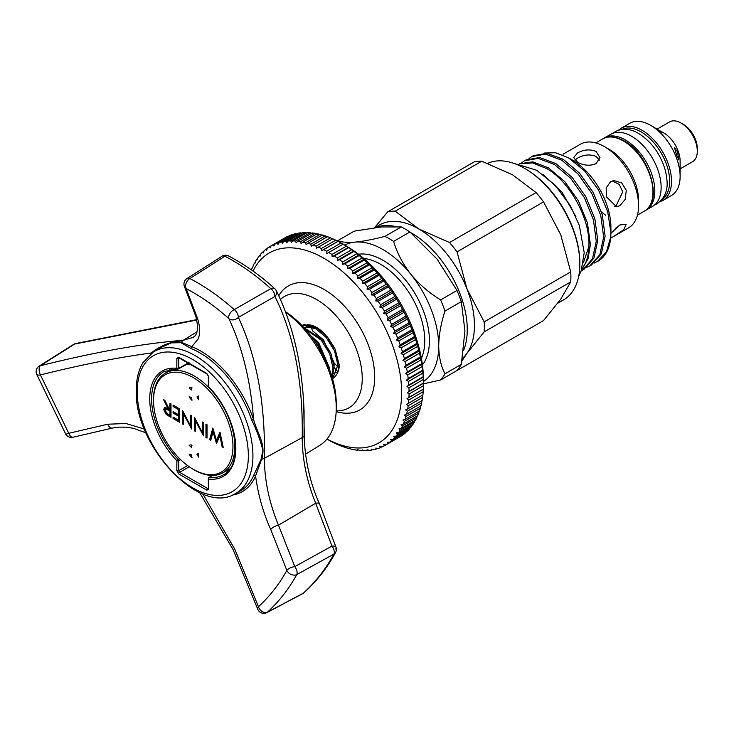 <?xml version="1.0" encoding="UTF-8"?>
<svg xmlns="http://www.w3.org/2000/svg" width="734" height="734" viewBox="0 0 734 734"><rect width="100%" height="100%" fill="white"/><g stroke="black" fill="none" stroke-linecap="round" stroke-linejoin="round"><path stroke-width="1.1" d="M680.124 176.389A41.691 24.075 -120 0 0 650.645 125.33A41.691 24.075 -120 0 0 629.8 123.266L621.203 128.23A41.691 24.075 60 0 1 642.048 130.294A41.691 24.075 60 0 1 669.289 167.031A41.691 24.075 60 0 1 662.903 200.437L671.491 195.483A41.691 24.075 -120 0 0 680.124 176.389L680.124 161.113A22.983 13.267 -120 0 0 663.875 132.973L657.765 129.634M677.546 151.966L674.491 147.571L676.665 155.25L678.867 159.948L677.546 151.966M563.015 154.25L580.319 144.249A48.261 27.864 -120 0 1 604.449 146.644L604.449 146.644A48.261 27.864 -120 0 1 638.571 205.74A48.261 27.864 -120 0 1 628.579 227.834L613.798 236.366L623.643 229.806L626.203 224.283L619.881 224.999L610.917 233.302M596.091 163.673L599.935 157.562L596.091 151.461C589.897 149.011 583.704 149.507 577.52 152.956L573.676 157.562L577.52 162.186C583.704 165.618 589.897 166.113 596.091 163.673M599.421 160.076L596.091 156.434C589.888 154.048 583.704 154.617 577.52 158.14L574.85 160.15M614.606 206.658L615.991 206.006L622.726 191.877L619.248 184.399L612.33 180.968M619.881 205.658L625.23 199.364L626.276 190.4L621.799 182.986L614.211 180.601L610.596 181.72L606.183 187.932L606.367 196.776L616.542 206.759L619.881 205.658M615.606 228.246L620.377 224.723M610.624 238.192L613.798 236.366M557.84 303.17L563.657 299.811A78.134 45.113 -120 0 0 579.842 264.047A78.134 45.113 -120 0 0 524.599 168.352A78.134 45.113 -120 0 0 524.59 168.352A78.134 45.113 -120 0 0 487.743 163.343M579.842 264.047L579.842 262.974A76.822 44.352 -120 0 0 525.526 168.884L524.59 168.352L525.526 168.884M581.897 268.873A61.849 35.709 -120 0 0 588.861 246.734C590.696 219.769 570.135 182.004 547.004 168.71L532.508 162.893L519.709 163.82M543.399 174.701L562.07 192.271L575.906 216.649M583.365 262.845L588.861 246.734M531.746 156.599L533.233 155.746L546.958 153.259L563.235 159.342L579.511 173.114L593.237 192.519L602.256 214.64L605.119 236.155L601.329 253.817L591.393 265.002L589.907 265.855L599.852 254.68L603.642 237.009L600.77 215.493L591.751 193.372L578.025 173.967L561.749 160.195L545.472 154.112L531.746 156.599L528.957 158.562M586.833 267.323L589.907 265.855M524.37 160.856L525.856 160.003L539.582 157.507L555.858 163.59L572.135 177.371L585.86 196.767L594.889 218.897L597.751 240.403L593.962 258.074L584.025 269.25L582.539 270.112L592.476 258.937L596.265 241.266L593.402 219.75L584.383 197.63L570.648 178.224L554.381 164.453L538.105 158.37L524.37 160.856L521.58 162.82M581.218 270.809L582.539 270.112M519.388 163.765L532.82 161.847L548.491 167.847L564.767 181.619L578.493 201.024L587.512 223.145L590.384 244.661L588.007 258.873L581.667 269.571M610.927 227.311A55.123 31.819 -120 0 0 571.951 159.801L568.41 157.755L555.555 152.736L544.077 153.057M594.201 263.075L598.118 261.12A61.849 35.709 -120 0 0 610.798 236.522L610.927 232.742L607.679 211.539L598.449 189.858L584.649 170.967L568.41 157.755M638.571 205.74L638.571 200.382A41.691 24.075 -120 0 0 609.092 149.323L604.449 146.644L609.092 149.323M650.645 125.33L654.324 127.459C662.242 132.634 664.426 133.891 660.884 131.248L663.114 132.937M680.124 168.884L692.538 161.719A22.983 13.267 -120 0 0 697.3 151.195A22.983 13.267 -120 0 0 681.051 123.055L681.051 123.055A22.983 13.267 -120 0 0 669.564 121.917L657.04 129.147M697.3 151.195L697.3 148.516A19.699 11.368 -120 0 0 683.372 124.395L681.051 123.055L683.372 124.395M570.731 271.892L560.767 234.807L543.573 201.896L457.025 251.863L466.989 288.948L484.183 321.859L570.731 271.892A87.649 50.609 60 0 1 570.887 276.984A87.649 50.609 60 0 1 570.731 281.902L484.183 331.869L466.989 353.283A78.786 45.49 -120 0 0 466.989 288.948A78.786 45.49 -120 0 0 418.738 228.925L449.52 242.523L536.068 192.556L512.525 174.784L481.743 161.196L395.204 211.163L418.738 228.925A78.786 45.49 -120 0 0 379.35 225.026L374.735 227.687M457.025 370.514A87.649 50.609 60 0 1 456.998 370.514L543.573 320.547L560.767 299.133L570.731 281.902M463.604 350.375A78.786 45.49 -120 0 0 411.545 233.082A78.786 45.49 -120 0 0 410.756 232.632M462.402 358.431A78.786 45.49 -120 0 0 466.989 353.283L461.943 361.027M484.183 321.859A87.649 50.609 60 0 1 484.339 326.951A87.649 50.609 60 0 1 484.183 331.869M645.25 210.585A41.691 24.075 -120 0 0 646.186 210.089A41.691 24.075 -120 0 0 652.572 176.683A41.691 24.075 -120 0 0 625.34 139.937A41.691 24.075 -120 0 0 604.495 137.873A41.691 24.075 -120 0 0 603.596 138.442M646.186 210.089L652.498 206.447A41.691 24.075 -120 0 0 658.893 173.031A41.691 24.075 -120 0 0 631.653 136.295A41.691 24.075 -120 0 0 610.807 134.23L604.495 137.873M331.796 376.175L333.043 367.927L329.713 353.88L321.327 340.282L304.986 328.777M303.968 327.648L322.446 339.631L330.841 353.228L334.172 367.284L332.107 377.221M338.392 370.771L339.016 364.486L335.053 349.017A30.856 17.818 60 0 0 334.576 347.916L327.318 336.814L316.005 327.382L304.683 324.694L301.793 325.346M335.053 349.017L339.347 365.202C339.08 370.101 337.649 373.845 335.053 376.423A30.856 17.818 60 0 1 332.52 378.661L337.924 365.119L334.594 351.063L326.199 337.466L314.886 328.025L303.564 325.336L302.032 325.593M327.18 363.697L316.446 343.099L314.666 341.108M311.097 336.181L317.574 342.448L329.217 368.716M285.434 311.684A76.822 44.352 60 0 1 336.245 403.608L336.245 408.031A82.236 47.481 -120 0 0 285.636 312.244M303.72 403.572L304.408 443.143M275.397 289.517A6.569 5.01 153.6 0 1 276.305 290.701A6.569 6.569 0 0 0 274.855 288.774A6.569 3.835 132.5 0 0 270.938 288.59A6.569 3.835 132.5 0 0 270.8 288.646C256.184 275.36 240.89 264.561 224.907 256.239L189.904 278.544A6.569 4.395 117.7 0 0 186.161 288.59L197.639 318.721C200.088 326.694 200.281 333.41 198.217 338.869L191.849 346.659A83.584 48.261 60 0 1 200.593 350.962A83.584 48.261 60 0 1 253.56 419.49C250.679 381.23 242.459 347.632 228.898 318.675C215.255 306.417 201.015 296.389 186.161 288.59A6.569 4.964 -24.8 0 1 184.555 286.838L184.555 286.838A6.569 6.569 0 0 1 186.996 278.544A6.569 3.798 57.5 0 1 189.904 278.544C205.291 286.599 220.062 296.967 234.229 309.62A6.569 3.835 132 0 0 230.962 312.106A6.569 3.835 132 0 0 228.898 318.675A6.569 4.973 154.8 0 0 238.385 317.418C256.68 356.651 265.35 403.617 264.405 458.328C264.488 480.357 269.176 502.634 278.47 525.149L294.784 566.63L331.97 546.087L315.675 503.249A6.569 2.45 -23.8 0 1 319.519 503.873L336.062 547.371A6.569 2.789 -17.8 0 1 335.649 548.977M276.305 290.701L276.305 290.701A6.569 5.01 153.6 0 1 275.067 296.297A6.569 5.01 153.6 0 1 274.938 296.435L238.385 317.418A6.569 3.597 60.1 0 0 234.229 309.62L270.8 288.646A6.569 3.597 -119.9 0 1 274.938 296.435C294.114 335.374 303.197 382.432 302.206 437.611A6.569 3.698 1.2 0 0 304.069 435.84L304.087 411.682C302.417 365.22 293.15 324.887 276.305 290.701M222.017 256.249A6.569 6.569 0 0 1 228.577 255.973A6.569 4.413 117.5 0 0 225.035 256.166A6.569 4.413 117.5 0 0 224.907 256.239A6.569 3.798 -122.5 0 0 222.017 256.249L186.996 278.544M253.68 475.412L261.102 459.209L262.855 450.392C260.708 441.171 256.983 431.041 251.689 419.995A82.034 47.361 -120 0 0 191.124 348.522L180.913 342.705L171.086 342.888L159.351 348.246L153.369 351.971A81.859 47.26 60 0 1 216.695 372.927A81.859 47.26 60 0 1 252.927 455.823A81.859 47.26 60 0 1 235.21 493.725L239.954 491.184A82.034 47.361 -120 0 0 253.68 475.412A1.312 0.982 23 0 1 255.588 475.953A83.584 48.261 60 0 1 232.228 495.111M190.822 364.679A57.775 33.36 -120 0 0 186.748 364.275M153.562 402.195L153.525 401.14A57.527 33.214 60 0 1 153.498 399.424A57.527 33.214 60 0 1 165.058 373.303A57.527 33.214 60 0 1 209.511 388.258A57.527 33.214 60 0 1 234.852 446.391A57.527 33.214 60 0 1 222.585 472.935A57.527 33.214 60 0 1 192.703 468.998L191.813 468.448A56.169 32.424 -120 0 0 232.962 446.373A56.169 32.424 -120 0 0 193.253 377.588A56.169 32.424 -120 0 0 153.534 400.516A56.169 32.424 -120 0 0 153.562 402.195A56.169 32.424 -120 0 0 191.813 468.448M196.96 396.911L198.584 399.709A7.881 4.551 -120 0 0 198.822 397.984A7.881 4.551 -120 0 0 198.584 395.975L196.96 396.911L198.593 396.021M196.96 454.273L198.584 457.071A7.881 4.551 -120 0 0 198.822 455.346A7.881 4.551 -120 0 0 198.584 453.337L196.96 454.273L198.593 453.383M321.345 248.505L321.63 250.716L323.657 249.661A114.899 66.335 60 0 1 326.658 251.276L326.887 253.551L343.136 244.165L345.925 245.771A109.65 63.307 60 0 1 345.925 245.78A109.65 63.307 60 0 1 423.454 380.065L423.445 383.01A114.899 66.335 -120 0 0 423.344 379.496L423.197 376.735A114.899 66.335 -120 0 0 422.903 373.12L422.601 370.285A114.899 66.335 -120 0 0 422.114 366.587L421.655 363.697A114.899 66.335 -120 0 0 420.977 359.935L420.38 356.999A114.899 66.335 -120 0 0 419.509 353.192L418.765 350.219A114.899 66.335 -120 0 0 417.71 346.375L416.82 343.384A114.899 66.335 -120 0 0 415.582 339.521L414.554 336.521A114.899 66.335 -120 0 0 413.141 332.658L411.985 329.667A114.899 66.335 -120 0 0 410.398 325.813L409.113 322.841A114.899 66.335 -120 0 0 407.361 319.024L405.948 316.079A114.899 66.335 -120 0 0 404.049 312.308L402.516 309.409A114.899 66.335 -120 0 0 400.47 305.702L398.828 302.858A114.899 66.335 -120 0 0 396.644 299.233L394.901 296.453A114.899 66.335 -120 0 0 392.58 292.921L390.745 290.233A114.899 66.335 -120 0 0 388.304 286.81L386.378 284.205A114.899 66.335 -120 0 0 383.836 280.911L381.818 278.406A114.899 66.335 -120 0 0 379.175 275.25L377.102 272.864A114.899 66.335 -120 0 0 374.368 269.864L372.221 267.598A114.899 66.335 -120 0 0 369.422 264.763L367.22 262.625A114.899 66.335 -120 0 0 364.358 259.974L362.11 257.983A114.899 66.335 -120 0 0 359.192 255.515L356.917 253.67A114.899 66.335 -120 0 0 353.962 251.404L351.659 249.725A114.899 66.335 -120 0 0 348.678 247.661L346.365 246.156A114.899 66.335 -120 0 0 343.365 244.312L341.044 242.972A114.899 66.335 -120 0 0 338.053 241.358L335.741 240.192A114.899 66.335 -120 0 0 332.759 238.807L318.363 247.119A114.899 66.335 60 0 1 321.345 248.505L335.741 240.192M408.508 403.26L422.903 394.947A114.899 66.335 -120 0 0 423.197 391.681L423.344 389.093A114.899 66.335 -120 0 0 423.445 385.689L423.454 383.276L407.205 392.662L409.049 394.002A114.899 66.335 60 0 1 408.957 397.397L407.031 398.626L408.801 399.984A114.899 66.335 60 0 1 408.508 403.26L406.517 404.37L408.205 405.746A114.899 66.335 60 0 1 407.719 408.875L405.663 409.866L407.269 411.242A114.899 66.335 60 0 1 406.59 414.215L404.471 415.086L405.985 416.462A114.899 66.335 60 0 1 405.113 419.27L402.938 420.013L404.37 421.371A114.899 66.335 60 0 1 403.315 424.004L401.094 424.628L402.425 425.968A114.899 66.335 60 0 1 401.186 428.408L398.92 428.904L400.158 430.216A114.899 66.335 60 0 1 398.745 432.454L396.443 432.821L397.589 434.106A114.899 66.335 60 0 1 396.011 436.124L393.672 436.372L394.718 437.611A114.899 66.335 60 0 1 392.974 439.418L390.607 439.538L391.561 440.73A114.899 66.335 60 0 1 389.662 442.299L387.277 442.308L388.13 443.437A114.899 66.335 60 0 1 386.084 444.776L383.68 444.657L384.442 445.721A114.899 66.335 60 0 1 382.249 446.822L379.845 446.593L380.506 447.584A114.899 66.335 60 0 1 378.193 448.446L375.78 448.098L376.349 449.015A114.899 66.335 60 0 1 373.918 449.621L371.505 449.171L371.982 449.997A114.899 66.335 60 0 1 369.441 450.355L367.046 449.795L367.431 450.538A114.899 66.335 60 0 1 364.789 450.639L362.412 449.979L362.706 450.621A114.899 66.335 60 0 1 359.972 450.474L357.623 449.722L357.834 450.263A114.899 66.335 60 0 1 355.027 449.859L352.834 449.456A114.899 66.335 60 0 1 349.962 448.804L347.723 448.208A114.899 66.335 60 0 1 344.806 447.309L342.53 446.511A114.899 66.335 60 0 1 339.567 445.373L337.273 444.391A114.899 66.335 60 0 1 334.291 443.006L331.97 441.85A114.899 66.335 60 0 1 328.979 440.235L326.887 439.033M407.719 408.875L422.114 400.562A114.899 66.335 -120 0 0 422.601 397.433L422.766 394.993M406.59 414.215L420.977 405.911A114.899 66.335 -120 0 0 421.655 402.929L421.912 400.48M405.113 419.27L419.509 410.957A114.899 66.335 -120 0 0 420.38 408.15L420.72 405.7M403.315 424.004L417.71 415.692A114.899 66.335 -120 0 0 418.765 413.068L419.187 410.627M401.186 428.408L415.582 420.096A114.899 66.335 -120 0 0 416.82 417.655L417.343 415.242M398.745 432.454L413.141 424.142A114.899 66.335 -120 0 0 414.554 421.903L414.93 420.472M396.011 436.124L410.398 427.821A114.899 66.335 -120 0 0 411.985 425.793L412.343 424.601M392.974 439.418L407.361 431.106A114.899 66.335 -120 0 0 409.113 429.298L409.434 428.372M389.662 442.299L404.049 433.996A114.899 66.335 -120 0 0 405.948 432.418L406.214 431.776M386.084 444.776L400.47 436.464A114.899 66.335 -120 0 0 402.516 435.124L402.672 434.785M326.988 439.033A109.65 63.307 -120 0 0 401.617 390.983A109.65 63.307 -120 0 0 324.098 258.377A109.65 63.307 -120 0 0 253.047 271.057M328.979 252.615A114.899 66.335 60 0 1 331.97 254.459L332.144 256.781L334.291 255.973A114.899 66.335 60 0 1 337.273 258.038L337.374 260.396L339.567 259.717A114.899 66.335 60 0 1 342.53 261.983L342.558 264.378L344.806 263.818A114.899 66.335 60 0 1 347.723 266.286L347.677 268.708L349.962 268.277A114.899 66.335 60 0 1 352.834 270.938L352.705 273.378L355.027 273.066A114.899 66.335 60 0 1 357.834 275.911L357.623 278.351L359.972 278.168A114.899 66.335 60 0 1 362.706 281.177L362.412 283.618L364.789 283.563A114.899 66.335 60 0 1 367.431 286.719L367.046 289.159L369.441 289.214A114.899 66.335 60 0 1 371.982 292.517L371.505 294.94L373.918 295.114A114.899 66.335 60 0 1 376.349 298.536L375.78 300.94L378.193 301.234A114.899 66.335 60 0 1 380.506 304.766L379.845 307.133L382.249 307.537A114.899 66.335 60 0 1 384.442 311.17L383.68 313.501L386.084 314.014A114.899 66.335 60 0 1 388.13 317.721L387.277 320.006L389.662 320.62A114.899 66.335 60 0 1 391.561 324.391L390.607 326.621L392.974 327.327A114.899 66.335 60 0 1 394.718 331.153L393.672 333.319L396.011 334.126A114.899 66.335 60 0 1 397.589 337.979L396.443 340.081L398.745 340.971A114.899 66.335 60 0 1 400.158 344.833L398.92 346.861L401.186 347.833A114.899 66.335 60 0 1 402.425 351.696L401.094 353.641L403.315 354.687A114.899 66.335 60 0 1 404.37 358.531L402.938 360.394L405.113 361.504A114.899 66.335 60 0 1 405.985 365.312L404.471 367.083L406.59 368.248A114.899 66.335 60 0 1 407.269 372.01L405.663 373.679L407.719 374.9A114.899 66.335 60 0 1 408.205 378.597L406.517 380.157L408.508 381.432A114.899 66.335 60 0 1 408.801 385.038L407.031 386.497L408.957 387.8A114.899 66.335 60 0 1 409.049 391.314L407.205 392.662M336.19 410.875A64.344 37.15 -120 0 0 362.238 378.414A64.344 37.15 -120 0 0 331.208 310.693A64.344 37.15 -120 0 0 280.443 299.518M336.154 411.636L337.732 412.04A71.565 41.315 -120 0 0 374.707 377.111A71.565 41.315 -120 0 0 335.631 297.665A71.565 41.315 -120 0 0 278.755 295.793M307.087 324.639A30.14 17.396 60 0 1 316.739 327.538A30.14 17.396 60 0 1 325.933 335.254M317.611 328.061L315.069 326.896M311.363 327.272A64.344 37.15 -120 0 0 312.574 331.016M320.446 348.457A64.344 37.15 -120 0 0 322.896 352.614M334.181 367.706A64.344 37.15 -120 0 0 337.374 371.092M333.612 362.266A59.087 34.113 -120 0 0 337.906 367.046M337.062 372.248L333.566 373.468M337.08 372.193L333.585 373.432M408.801 385.038L423.197 376.735M408.508 381.432L422.903 373.12M408.205 378.597L422.601 370.285M407.719 374.9L422.114 366.587M407.269 372.01L421.655 363.697M406.59 368.248L420.977 359.935M405.985 365.312L420.38 356.999M405.113 361.504L419.509 353.192M404.37 358.531L418.765 350.219M403.315 354.687L417.71 346.375M402.425 351.696L416.82 343.384M401.186 347.833L415.582 339.521M400.158 344.833L414.554 336.521M398.745 340.971L413.141 332.658M397.589 337.979L411.985 329.667M396.011 334.126L410.398 325.813M394.718 331.153L409.113 322.841M392.974 327.327L407.361 319.024M391.561 324.391L405.948 316.079M389.662 320.62L404.049 312.308M388.13 317.721L402.516 309.409M386.084 314.014L400.47 305.702M384.442 311.17L398.828 302.858M382.249 307.537L396.644 299.233M380.506 304.766L394.901 296.453M378.193 301.234L392.58 292.921M376.349 298.536L390.745 290.233M373.918 295.114L388.304 286.81M371.982 292.517L386.378 284.205M369.441 289.214L383.836 280.911M367.431 286.719L381.818 278.406M364.789 283.563L379.175 275.25M362.706 281.177L377.102 272.864M359.972 278.168L374.368 269.864M357.834 275.911L372.221 267.598M355.027 273.066L369.422 264.763M352.834 270.938L367.22 262.625M349.962 268.277L364.358 259.974M347.723 266.286L362.11 257.983M344.806 263.818L359.192 255.515M342.53 261.983L356.917 253.67M339.567 259.717L353.962 251.404M337.273 258.038L351.659 249.725M334.291 255.973L348.678 247.661M331.97 254.459L346.365 246.156M326.658 251.276L341.044 242.972M323.657 249.661L338.053 241.358M316.06 246.138L330.456 237.834A114.899 66.335 -120 0 0 327.502 236.687L313.106 245A114.899 66.335 60 0 1 316.06 246.138L316.4 248.285L318.363 247.119M310.831 244.202L325.217 235.898A114.899 66.335 -120 0 0 322.299 234.999L307.913 243.303A114.899 66.335 60 0 1 310.831 244.202L311.216 246.285L313.106 245M305.665 242.706L320.061 234.394A114.899 66.335 -120 0 0 317.198 233.742L302.803 242.055A114.899 66.335 60 0 1 305.665 242.706L306.096 244.706L307.913 243.303M300.601 241.651L314.996 233.339A114.899 66.335 -120 0 0 312.189 232.935L297.802 241.247A114.899 66.335 60 0 1 300.601 241.651L301.068 243.569L302.803 242.055M295.655 241.036L310.051 232.724A114.899 66.335 -120 0 0 307.317 232.577L292.93 240.89A114.899 66.335 60 0 1 295.655 241.036L296.151 242.862L297.802 241.247M290.847 240.871L305.234 232.559A114.899 66.335 -120 0 0 302.591 232.669L288.205 240.972A114.899 66.335 60 0 1 290.847 240.871L291.361 242.605L292.93 240.89M286.196 241.156L300.582 232.843A114.899 66.335 -120 0 0 298.041 233.201L283.645 241.514A114.899 66.335 60 0 1 286.196 241.156L286.728 242.789L288.205 240.972M281.718 241.89L296.105 233.577A114.899 66.335 -120 0 0 293.673 234.192L279.278 242.495A114.899 66.335 60 0 1 281.718 241.89L282.269 243.413L283.645 241.514M277.443 243.064L291.829 234.761A114.899 66.335 -120 0 0 289.517 235.614L275.122 243.927A114.899 66.335 60 0 1 277.443 243.064L277.993 244.486L279.278 242.495M273.378 244.679L287.774 236.376A114.899 66.335 -120 0 0 285.581 237.477L271.195 245.789A114.899 66.335 60 0 1 273.378 244.679L273.929 245.991L275.122 243.927M269.552 246.734L271.195 245.789L270.094 247.927L269.552 246.734A114.899 66.335 60 0 0 267.506 248.074L266.497 250.276L265.974 249.211L267.35 248.413M251.367 269.864A114.899 66.335 60 0 1 252.322 267.506L252.679 267.956L253.202 265.543A114.899 66.335 60 0 1 254.441 263.102L254.854 263.68L255.469 261.295A114.899 66.335 60 0 1 256.882 259.056L257.331 259.763L258.038 257.405A114.899 66.335 60 0 1 259.625 255.386L260.102 256.212L260.909 253.9A114.899 66.335 60 0 1 262.662 252.092L263.167 253.047L264.075 250.78A114.899 66.335 60 0 1 265.974 249.211M262.662 252.092L263.809 251.432M259.625 255.386L260.588 254.826M256.882 259.056L257.68 258.597M254.441 263.102L255.093 262.726M252.322 267.506L252.845 267.204M357.834 450.263L358.357 449.96M362.706 450.621L363.358 450.245M367.431 450.538L368.229 450.07M371.982 449.997L372.945 449.437M376.349 449.015L377.505 448.346M380.506 447.584L381.882 446.795M384.442 445.721L398.828 437.418M388.13 443.437L402.516 435.124M391.561 440.73L405.948 432.418M394.718 437.611L409.113 429.298M397.589 434.106L411.985 425.793M400.158 430.216L414.554 421.903M402.425 425.968L416.82 417.655M404.37 421.371L418.765 413.068M405.985 416.462L420.38 408.15M407.269 411.242L421.655 402.929M408.205 405.746L422.601 397.433M408.801 399.984L423.197 391.681M408.957 397.397L423.344 389.093M409.049 394.002L423.445 385.689M408.957 387.8L423.344 379.496M409.049 391.314L423.445 383.01M292.517 234.852L291.829 234.761M297.077 233.761L296.105 233.577M301.793 233.128L300.582 232.843M306.665 232.953L305.234 232.559M312.4 233.476L310.051 232.724M317.317 234.183L314.996 233.339M322.345 235.32L320.061 234.394M327.465 236.898L325.217 235.898M332.649 238.908L330.456 237.834M407.031 398.626L423.279 389.249M321.63 250.716L337.888 241.33M326.887 253.551L343.136 244.165L345.925 245.78M332.144 256.781L348.393 247.395M337.374 260.396L353.623 251.01M342.558 264.378L358.807 254.992M347.677 268.708L363.926 259.331M352.705 273.378L368.954 263.992M357.623 278.351L373.872 268.974M362.412 283.618L378.661 274.241M367.046 289.159L383.295 279.773M371.505 294.94L387.754 285.563M375.78 300.94L392.029 291.563M379.845 307.133L396.094 297.756M383.68 313.501L399.929 304.124M387.277 320.006L403.526 310.62M390.607 326.621L406.856 317.244M393.672 333.319L409.921 323.942M396.443 340.081L412.692 330.695M398.92 346.861L415.169 337.475M401.094 353.641L417.343 344.255M402.938 360.394L419.187 351.008M404.471 367.083L420.72 357.697M405.663 373.679L421.912 364.293M406.517 380.157L422.766 370.78M407.031 386.497L423.279 377.12M164.755 410.113L167.783 414.068L169.958 415.325L169.958 410.856L165.297 408.911L164.755 410.113M169.958 410.856L170.894 410.324L170.894 414.793L169.958 415.325M170.894 410.324L166.223 408.37L165.297 408.911M211.007 439.327L209.695 439.638L212.823 428.041L216.466 440.4L217.392 439.859L220.31 433.078M210.621 439.106L213.282 429.234M217.081 442.235L216.548 440.354M195.556 430.408L194.51 430.876L194.51 417.472L202.4 432.555L203.327 432.014L203.327 422.564M195.446 430.344L195.446 418.967M203.437 433.987L202.639 432.418M179.637 421.215L174.013 417.967L173.086 418.508L173.086 417.132L178.591 420.307L179.518 419.775L179.518 415.655L174.013 412.471L173.086 413.013L173.086 411.636L178.591 414.811L179.518 414.279L179.518 409.122L174.013 405.645M168.545 407.838L167.829 408.251L163.563 399.608L164.847 400.351L169.114 408.994L169.958 409.489L170.894 408.948L170.894 403.838M164.755 410.077L165.067 407.342M171.004 416.233L166.37 413.141M183.647 423.536L182.61 424.004L182.61 410.6L190.491 425.683L191.427 425.142L191.427 415.692M183.537 423.472L183.537 412.086M191.537 427.115L190.73 425.546M207.016 437.024L206.896 424.628M189.179 445.382L191.391 447.345L191.987 445.134A7.881 4.551 -120 0 0 189.308 445.309A7.881 4.551 -120 0 0 189.179 445.382M191.391 454.768L189.179 454.181A7.881 4.551 -120 0 0 191.987 457.658L191.391 454.768M216.466 440.4L219.998 432.188L223.228 447.456L222.154 446.841L219.888 435.693L216.502 443.575L213.043 431.812L210.759 440.253L209.695 439.638M213.878 431.326L213.043 431.812M220.741 435.207L219.888 435.693M223.008 446.345L222.154 446.841M196.244 420.536L195.556 420.931L195.556 431.482L194.51 430.876M203.437 435.776L195.556 420.931M202.4 432.555L202.4 422.032L203.437 422.628L203.226 435.904M174.013 405.939L173.086 406.48L173.086 405.104L179.637 408.884L179.637 422.289L173.086 418.508M179.518 409.122L178.591 409.655L173.086 406.48M178.591 414.811L178.591 409.655M179.518 415.655L178.591 416.187L173.086 413.013M178.591 420.307L178.591 416.187M169.958 409.489L169.958 403.296L171.004 403.902L171.004 417.307L168.682 415.967L166.049 414.26L163.71 409.508L164.544 407.517L167.829 408.251M164.636 408.976L163.71 409.508M166.976 413.728L166.049 414.26M184.344 413.664L183.647 414.059L183.647 424.61L182.61 424.004M191.537 428.904L183.647 414.059M190.491 425.683L190.491 415.16L191.537 415.756L191.317 429.032M205.97 437.492L205.97 424.087L207.016 424.692L207.016 438.097L205.97 437.492L206.896 436.959M191.391 397.406L189.179 396.819A7.881 4.551 -120 0 0 191.987 400.296L191.391 397.406M189.179 388.02L191.391 389.983L191.987 387.772A7.881 4.551 -120 0 0 189.308 387.947A7.881 4.551 -120 0 0 189.179 388.02M150.672 353.852A83.584 48.261 60 0 1 151.397 352.99C158.324 346.641 174.114 339.622 181.399 342.301L191.849 346.659A1.312 0.862 112 0 1 191.124 348.522M151.562 353.182A1.312 1.055 40.8 0 0 151.397 352.99C118.578 357.32 81.584 364.633 40.425 374.918L68.739 433.308A6.569 3.303 76 0 0 73.005 437.244L112.394 428.069A6.569 3.863 77.8 0 1 107.77 424.215L125.982 423.509L144.415 429.096M73.005 437.244A6.569 6.569 0 0 1 65.61 433.932L65.61 433.932A6.569 1.073 -27.8 0 0 68.739 433.308L107.77 424.215M202.804 493.899L234.843 549.344L258.46 606.743C269.892 596.155 279.351 584.044 286.838 570.391A6.569 4.753 28.7 0 0 296.756 574.603C289.031 588.714 279.278 601.238 267.488 612.174L303.344 593.191C315.758 581.851 325.96 568.795 333.942 554.051L296.756 574.603A6.569 3.615 61.1 0 0 294.784 566.63A6.569 2.752 -18.7 0 0 286.838 570.391L270.736 529.48C263.139 512.525 258.093 494.679 255.588 475.953L261.653 459.172A1.312 0.633 17.7 0 0 261.102 459.209M270.736 529.48A6.569 2.422 -24.2 0 1 278.47 525.149L315.675 503.249C306.794 481.247 302.307 459.365 302.206 437.611L264.405 458.328A6.569 3.707 1.1 0 1 261.653 459.172C266.304 444.501 257.735 434.5 253.56 419.49L251.689 419.995M196.804 320.024L74.721 344.026A6.569 3.872 -122.2 0 0 73.611 344.393L39.196 366.101A6.569 6.569 0 0 0 36.7 374.312A6.569 2.413 -23.9 0 0 40.425 374.918A6.569 3.275 76 0 1 39.168 370.211A6.569 3.275 76 0 1 40.306 365.743C95.97 351.852 143.635 343.365 183.298 340.282L192.684 337.502C197.657 335.401 198.721 328.428 195.886 316.593L195.886 316.593A6.569 4.725 -17.2 0 0 197.639 318.721M258.46 606.743A6.569 2.762 161.7 0 0 257.616 608.853L257.616 608.853A6.569 6.569 0 0 0 266.919 612.587A6.569 3.89 62.1 0 0 267.488 612.174A6.569 4.753 47.2 0 1 259.267 608.559A6.569 4.753 47.2 0 1 258.46 606.743M196.712 319.629L75.492 343.585A6.569 3.184 75.7 0 0 74.795 343.962A6.569 3.184 75.7 0 0 74.721 344.026L40.306 365.743A6.569 3.872 57.8 0 0 39.196 366.101M334.062 553.986A6.569 4.743 28.4 0 0 335.585 552.5A6.569 6.569 0 0 0 336.062 547.371A6.569 2.789 -17.8 0 0 332.135 546.078A6.569 2.789 -17.8 0 0 331.97 546.087A6.569 3.615 -118.9 0 1 333.942 554.051A6.569 4.743 28.4 0 0 334.062 553.986M304.142 592.65A6.569 6.569 0 0 1 302.784 593.604A6.569 3.89 -117.9 0 0 303.344 593.191A6.569 4.725 47.6 0 0 303.454 593.136A6.569 4.725 47.6 0 0 304.142 592.65C316.895 581.007 327.373 567.63 335.585 552.5M319.519 503.873C310.785 484.743 305.702 463.438 304.28 439.96L304.069 435.84A1.312 0.982 176.3 0 1 304.39 435.381M305.463 454.236L319.969 445.226A82.236 47.481 -120 0 0 336.245 408.031M401.269 226.944L384.928 236.385A87.649 50.609 -120 0 1 393.598 241.394L409.939 231.953A87.649 50.609 60 0 0 401.269 226.944L381.368 226.962L354.228 231.146L337.888 240.587A87.649 50.609 -120 0 0 337.447 241.101M461.319 364.367A87.649 50.609 60 0 1 456.979 370.532L440.639 379.973A87.649 50.609 -120 0 0 444.969 373.808L461.319 364.367L464.934 330.915L461.319 301.646A87.649 50.609 60 0 0 456.979 290.471L440.639 299.912A87.649 50.609 -120 0 1 444.969 311.088L461.319 301.646M456.979 290.471L437.079 259.12L409.939 231.953M393.598 241.394C397.057 252.955 402.81 263.91 410.847 274.268C419.169 284.297 429.096 292.848 440.639 299.912M444.969 311.088C440.987 323.355 438.895 335.007 438.703 346.063C438.895 356.88 440.978 366.128 444.969 373.808M440.639 379.973L423.454 383.854M337.888 240.587C341.347 242.22 347.099 242.725 355.137 242.101C363.449 241.275 373.386 239.367 384.928 236.385M423.454 381.478A78.786 45.49 -120 0 0 438.703 346.063A78.786 45.49 -120 0 0 410.847 274.268A78.786 45.49 -120 0 0 355.137 242.101A78.786 45.49 -120 0 0 344.696 245.064M333.309 360.789A62.372 36.012 -120 0 0 333.832 361.44M597.274 261.598L606.495 251.854L610.798 236.522M374.551 227.714L387.69 211.832L474.237 161.865A87.649 50.609 60 0 1 481.743 161.196M536.068 192.556A87.649 50.609 60 0 1 543.573 201.896M449.52 242.523A87.649 50.609 60 0 1 457.025 251.863M387.69 211.832A87.649 50.609 60 0 1 395.204 211.163M395.36 226.512A78.786 45.49 -120 0 0 375.358 227.613M601.44 211.823A41.691 24.075 -120 0 0 605.761 215.264M327.786 339.429L333.319 348.292M644.324 211.163A41.691 24.075 -120 0 0 650.719 177.747A41.691 24.075 -120 0 0 623.478 141.011A41.691 24.075 -120 0 0 602.632 138.946C608.734 135.652 615.899 136.313 624.139 140.946C649.379 154.057 663.628 202.134 644.324 211.163L637.442 215.135M662.233 199.253A40.379 23.314 -120 0 0 667.243 166.627A40.379 23.314 -120 0 0 641.121 131.9A40.379 23.314 -120 0 0 621.9 129.395M421.389 358.33A62.372 36.012 -120 0 0 424.775 340.704A62.372 36.012 -120 0 0 363.715 258.432M358.495 254.221A65.656 37.911 60 0 1 405.553 280.067A65.656 37.911 60 0 1 429.418 340.704A65.656 37.911 60 0 1 422.426 364.954M248.349 455.796A78.575 45.37 -120 0 0 192.785 359.559A78.575 45.37 -120 0 0 137.221 391.635A78.575 45.37 -120 0 0 192.785 487.871A78.575 45.37 -120 0 0 248.349 455.796M180.582 459.603L178.692 460.686A1.312 0.762 180 0 1 176.848 460.686A60.876 35.149 60 0 1 149.736 398.865A60.876 35.149 60 0 1 176.848 368.34A1.312 0.982 96.7 0 0 177.619 369.11L164.104 371.496A59.564 34.388 -120 0 0 151.589 398.865A59.564 34.388 -120 0 0 178.105 459.356L179.518 458.548M189.253 466.769L179.619 472.32L178.692 470.714A1.312 0.762 180 0 1 176.848 470.714L176.848 460.686L178.105 459.356A1.312 0.743 -119.9 0 1 178.692 460.686L178.692 470.714L187.592 465.576M339.347 365.202L339.016 364.486M168.765 409.077L167.838 409.618M169.609 415.426L168.682 415.967M189.491 364.486L189.491 363.917M188.748 363.486A58.114 33.553 -120 0 0 188.216 363.458M168.288 371.349A59.426 34.314 60 0 1 169.921 369.358M179.252 358.008L178.692 358.32L178.692 368.349A1.312 0.752 60.7 0 1 178.417 368.945A1.312 0.752 60.7 0 1 178.105 369A1.312 0.982 96.7 0 1 177.619 369.11A1.312 1.312 0 0 0 178.417 368.945L189.207 362.899M179.619 357.779L178.692 358.32A1.312 0.762 0 0 1 176.848 358.311L176.848 368.34A1.312 0.762 0 0 0 178.692 368.349L188.069 363.091M228.43 470.696A59.426 34.314 60 0 1 225.888 471.118M208.713 478.017A1.312 0.762 59.3 0 1 208.979 477.421A1.312 0.762 59.3 0 1 209.3 477.366A59.564 34.388 -120 0 0 223.668 474.659C244.156 465.044 236.504 414.26 208.704 387.121L208.722 386.745A60.876 35.149 60 0 1 235.834 448.566A60.876 35.149 60 0 1 208.722 479.091A1.312 0.762 180 0 1 208.337 478.55L208.337 488.578A1.312 0.762 0 0 0 208.722 489.119L206.869 490.193L178.701 473.925L176.848 470.714M212.566 475.421L209.3 477.366A1.312 0.982 -83.3 0 0 208.722 479.091L208.722 489.119M178.701 473.925A1.312 0.762 120 0 1 179.619 472.32L207.786 488.587L208.337 488.257M206.869 490.193A1.312 0.762 120 0 1 207.786 488.587L208.713 488.046M208.337 386.212A1.312 0.762 0 0 0 208.722 386.745L208.722 376.716A1.312 0.762 180 0 1 208.337 376.184L208.337 386.212A1.312 1.312 0 0 0 208.704 387.121M176.848 358.311L178.701 357.238L206.869 373.505A1.312 0.762 120 0 0 207.135 374.101L208.337 376.184M206.869 373.505L208.722 376.716M178.701 357.238A1.312 0.762 120 0 0 178.977 357.843L207.135 374.101M180.913 342.705A1.312 1.147 109.8 0 0 181.399 342.301A6.569 5.266 85.6 0 1 183.298 340.282L196.932 331.841M304.362 327.722L307.289 326.997L316.125 328.731M310.693 335.649L318.721 342.806L329.236 367.339L329.245 368.771M313.693 331.731L323.593 339.989L334.117 364.532L334.117 366.128M304.215 327.694L308.252 326.437L311.473 326.483M318.565 328.915L320.263 329.915M613.11 133.166L615.404 131.579C622.404 127.945 630.121 128.56 638.543 133.414C651.7 141.781 660.683 154.287 665.49 170.93C667.903 182.839 669.399 194.345 657.095 203.786L654.572 204.979M610.927 228.513L610.927 232.742M662.903 200.437L659.921 201.749M578.713 276.204L581.108 271.103L584.218 252.735L579.328 225.402L570.327 205.676L554.977 185.014L536.582 170.215L513.506 163.251M75.492 343.585A6.569 6.569 0 0 0 73.611 344.393M153.369 351.971L142.965 362.679C138.506 370.175 136.267 379.386 136.258 390.295C134.001 445.171 199.455 516.176 235.21 493.725M222.585 472.935L229.797 468.971M165.058 373.303L172.095 369.037M208.337 478.55A1.312 1.312 0 0 1 208.979 477.421L212.346 475.421M65.61 433.932L36.7 374.312M195.886 316.593L184.555 286.838M145.974 432.84L133.349 428.289L126.092 427.179L119.257 427.124L112.394 428.069M199.648 492.569L233.1 549.638L257.616 608.853M302.784 593.604L266.919 612.587M228.577 255.973C244.761 264.423 260.185 275.36 274.855 288.774M316.427 328.915L310.014 327.107L304.931 327.832M621.203 128.23L618.579 130.147M602.632 138.946L595.751 142.919"/></g></svg>
